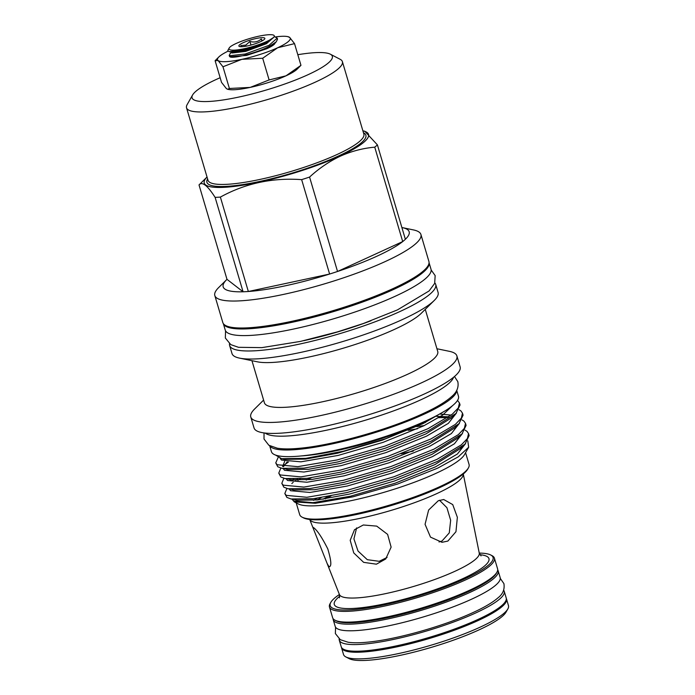 <?xml version="1.0" encoding="UTF-8"?>
<svg xmlns="http://www.w3.org/2000/svg" width="695" height="695" viewBox="0 0 695 695"><rect width="100%" height="100%" fill="white"/><g stroke="black" fill="none" stroke-linecap="round" stroke-linejoin="round"><path stroke-width="1.04" d="M339.177 638.94A86.024 15.976 -16.5 0 0 339.282 640.182A86.024 15.976 -16.5 0 0 359.202 644.447A86.024 15.976 -16.5 0 0 452.654 622.364A86.024 15.976 -16.5 0 0 504.24 591.315A86.024 15.976 -16.5 0 0 503.649 590.22M339.282 640.182L341.245 646.819A86.024 15.976 -16.5 0 0 361.174 651.085A86.024 15.976 -16.5 0 0 454.617 629.001A86.024 15.976 -16.5 0 0 506.203 597.952L504.24 591.315M395.412 296.166A107.291 19.92 163.5 0 1 287.808 330.229A107.291 19.92 163.5 0 1 225.258 330.108L223.321 323.592A107.291 19.92 163.5 0 0 286.14 323.531A107.291 19.92 163.5 0 0 393.44 289.528A107.291 19.92 163.5 0 0 429.058 262.658L430.996 269.165A107.291 19.92 163.5 0 1 395.412 296.166M262.293 40.788L261.251 38.99C258.114 41.856 254.327 42.664 249.905 41.431L245.821 45.097L240.809 45.601L241.426 46.73M243.372 42.63A13.544 2.519 163.5 0 1 258.071 38.121A13.544 2.519 163.5 0 1 264.752 38.868A13.544 2.519 163.5 0 1 260.356 41.752A13.544 2.519 163.5 0 1 239.245 46.426A13.544 2.519 163.5 0 1 243.372 42.63M227.864 50.804A25.472 4.726 163.5 0 1 228.082 49.971L229.176 48.033A23.839 4.431 -16.5 0 0 240.948 49.354A23.839 4.431 -16.5 0 0 266.819 41.422A23.839 4.431 -16.5 0 0 273.717 37.33L267.106 41.709L245.604 49.493L229.263 51.699L227.864 50.804M229.263 51.699L232.46 52.36L245.483 50.5L266.228 42.803L273.717 37.33C275.394 35.289 273.578 34.429 268.279 34.75C262.884 35.167 256.325 36.54 248.584 38.868C240.687 41.309 234.806 43.776 230.948 46.278A23.839 4.431 -16.5 0 0 229.176 48.033M269.312 46.365C256.429 53.159 232.521 58.988 229.906 56.79L246.517 55.444L266.776 48.737L273.804 44.254L276.245 41.83L269.312 46.365M232.217 51.639L229.767 54.062L229.55 55.722L245.248 54.002L269.008 45.323L277.218 38.121L274.256 36.514M229.185 55.296L229.454 56.217A25.472 4.726 -16.5 0 0 229.906 56.79M277.218 38.121L277.531 39.163L276.245 41.83M341.445 647.314A86.024 15.976 -16.5 0 0 341.549 647.836L343.512 654.473A86.024 15.976 -16.5 0 0 345.858 656.931A86.024 15.976 -16.5 0 0 479.941 627.255A86.024 15.976 -16.5 0 0 507.845 608.942A86.024 15.976 -16.5 0 0 508.471 605.614L506.507 598.977A86.024 15.976 -16.5 0 0 506.307 598.473M341.549 647.836A86.024 15.976 -16.5 0 0 391.702 647.931A86.024 15.976 -16.5 0 0 477.978 620.618A86.024 15.976 -16.5 0 0 506.507 598.977M507.845 608.942L506.021 612.165A83.313 15.472 163.5 0 1 478.994 629.896A83.313 15.472 163.5 0 1 349.142 658.634L345.858 656.931M497.707 569.926A86.024 15.976 163.5 0 1 498.185 570.899L500.157 577.536A86.024 15.976 163.5 0 1 448.57 608.585A86.024 15.976 163.5 0 1 355.119 630.66A86.024 15.976 163.5 0 1 335.198 626.395L333.235 619.758A86.024 15.976 163.5 0 1 333.113 618.68M498.185 570.899A86.024 15.976 163.5 0 1 446.598 601.948A86.024 15.976 163.5 0 1 353.156 624.032A86.024 15.976 163.5 0 1 333.235 619.758M323.088 499.201A79.03 14.673 163.5 0 1 328.214 496.465M339.403 594.503A84.938 15.777 -16.5 0 0 330.811 602.374A84.938 15.777 -16.5 0 0 372.729 607.074A84.938 15.777 -16.5 0 0 464.894 578.796A84.938 15.777 -16.5 0 0 490.748 555.001A84.938 15.777 -16.5 0 0 479.255 553.081L481.027 555.913M490.748 555.001L492.069 555.679A86.024 15.976 163.5 0 1 494.406 558.137A86.024 15.976 163.5 0 1 465.876 579.778A86.024 15.976 163.5 0 1 379.6 607.091A86.024 15.976 163.5 0 1 329.456 606.996A86.024 15.976 163.5 0 1 330.082 603.66L330.811 602.374M496.951 572.185L496.23 573.479A84.938 15.777 163.5 0 1 468.673 591.558A84.938 15.777 163.5 0 1 336.284 620.852L334.973 620.175A86.024 15.976 -16.5 0 0 469.055 590.498A86.024 15.976 -16.5 0 0 496.951 572.185A86.024 15.976 -16.5 0 0 497.585 568.857L494.406 558.137M329.456 606.996L332.627 617.716A86.024 15.976 -16.5 0 0 334.973 620.175M313.089 528L327.137 563.497L328.935 566.634C331.767 566.929 331.393 561.039 327.814 548.954C321.941 537.322 317.163 530.189 313.497 527.566L313.002 527.323L313.089 528L309.718 519.478A80.116 14.873 -16.5 0 0 357.378 518.904A80.116 14.873 -16.5 0 0 436.616 493.693A80.116 14.873 -16.5 0 0 463.287 473.99L479.263 553.107A72.932 13.544 -16.5 0 1 455.017 571.247A72.932 13.544 -16.5 0 1 382.398 594.295A72.932 13.544 -16.5 0 1 339.421 594.529L339.464 597.839M328.935 566.634L329.63 566.807M363.329 524.986L354.493 529.703L350.202 540.319L353.746 552.916L363.641 562.351L376.421 564.184L385.734 558.971L391.12 547.13L387.61 534.385L376.725 526.124L363.329 524.986M438.284 500.748L428.633 510.034L425.062 524.317L430.509 537.131L441.994 542.3L447.858 541.084L455.955 531.727L457.362 517.297L452.723 504.587L443.705 499.514L438.284 500.748M356.613 527.879L353.929 538.903L358.012 551.039L367.308 559.683L379.201 561.317L387.089 557.416M439.023 541.961L442.011 540.997L449.274 532.891L450.655 520.268L446.928 507.715L439.509 500.244M435.8 416.079A89.95 16.706 163.5 0 1 421.961 423.081A89.95 16.706 163.5 0 1 301.23 455.937M275.646 455.103L281.605 458.691L305.817 458.353L343.217 451.237L385.43 438.78L422.899 423.689L445.269 410.745M278.087 457.553L275.75 462.913L277.192 464.747L297.808 466.649L337.257 459.925L384.882 446.129L427.868 428.745L452.297 414.211L458.318 407.922L459.456 402.944L457.527 400.407M459.456 402.944L460.055 404.959L455.937 413.525L428.459 430.761L385.482 448.145L337.857 461.94L304.036 468.109L281.953 468.343L277.783 466.762L275.75 462.913M280.823 468.082L278.773 473.121L280.215 474.963L300.839 476.866L340.281 470.133L387.906 456.337L430.891 438.962L455.321 424.428L461.35 418.129L462.479 413.151L460.924 410.91L459.048 409.729M462.479 413.151L463.078 415.167L458.961 423.742L431.491 440.978L388.505 458.361L340.88 472.148L307.06 478.325L284.976 478.56L280.806 476.978L278.773 473.121M283.847 478.29L281.805 483.338L283.239 485.171L303.863 487.073L343.304 480.341L390.929 466.553L433.915 449.17L458.344 434.636L464.373 428.337L465.511 423.368L463.956 421.127L462.071 419.936M447.849 417.513L438.736 417.678M465.511 423.368L466.102 425.383L461.984 433.949L434.514 451.185L391.528 468.569L343.903 482.356L310.083 488.533L287.999 488.767L283.838 487.186L281.805 483.338M286.87 488.498L284.828 493.546L286.262 495.379L306.886 497.281L346.327 490.548L393.961 476.761L436.938 459.378L461.367 444.843L467.396 438.545L468.534 433.576L466.979 431.334L465.094 430.153M468.534 433.576L469.134 435.591L465.007 444.157L437.537 461.393L394.552 478.777L346.927 492.573L313.106 498.741L291.023 498.975L286.861 497.394L284.828 493.546M288.477 461.993L284.159 465.042M300.336 478.959L297.834 480.384M467.796 440.865L468.673 447.232L458.309 456.806L437.72 468.135L397.531 484.068L352.886 496.838L315.287 503.276L294.306 501.877L292.013 499.158M401.163 453.809A88.326 16.402 163.5 0 1 413.221 451.177M460.689 447.867A88.326 16.402 163.5 0 1 461.124 448.006M468.673 447.232L464.486 454.617A88.326 16.402 163.5 0 1 435.834 473.417A88.326 16.402 163.5 0 1 298.164 503.884L294.306 501.877M296.2 502.859L299.693 514.639A88.326 16.402 -16.5 0 0 302.099 517.158A88.326 16.402 -16.5 0 0 439.77 486.691A88.326 16.402 -16.5 0 0 468.421 467.891A88.326 16.402 -16.5 0 0 469.064 464.469L465.58 452.688M468.421 467.891L467.692 469.177A87.24 16.202 163.5 0 1 439.388 487.742A87.24 16.202 163.5 0 1 303.411 517.836L302.099 517.158M269.825 445.834A97.535 18.113 -16.5 0 0 328.457 444.687A97.535 18.113 -16.5 0 0 424.15 414.159A97.535 18.113 -16.5 0 0 456.641 390.503M269.677 445.756L271.424 451.654A97.535 18.113 -16.5 0 0 328.292 451.759A97.535 18.113 -16.5 0 0 426.113 420.788A97.535 18.113 -16.5 0 0 458.465 396.246L456.719 390.355M401.884 227.534A96.996 18.009 163.5 0 1 402.379 227.63L413.386 229.906A107.482 19.955 163.5 0 1 420.918 234.484A107.482 19.955 163.5 0 1 385.273 261.537A107.482 19.955 163.5 0 1 277.479 295.653A107.482 19.955 163.5 0 1 214.816 295.54A107.482 19.955 163.5 0 1 218.638 287.591L226.631 279.685A96.996 18.009 163.5 0 1 226.987 279.338L243.076 291.778L215.111 197.363C207.44 185.374 202.08 181.23 199.022 184.931L226.987 279.338M420.918 234.484L428.911 261.459A107.482 19.955 163.5 0 1 393.257 288.503A107.482 19.955 163.5 0 1 285.463 322.628A107.482 19.955 163.5 0 1 222.8 322.506L214.816 295.54M402.379 227.63A96.996 18.009 163.5 0 1 405.367 239.28A96.996 18.009 163.5 0 1 402.709 241.573A96.996 18.009 163.5 0 1 377.003 256.168A96.996 18.009 163.5 0 1 337.535 271.476L402.709 241.573L374.744 147.166C362.99 148.2 351.54 151.197 340.394 156.149C329.43 161.318 319.153 168.286 309.57 177.069L337.535 271.476A96.996 18.009 163.5 0 1 329.612 274.038L301.647 179.631C272.344 177.564 245.257 183.384 220.376 197.093L248.341 291.5L329.612 274.038A96.996 18.009 163.5 0 1 248.341 291.5A96.996 18.009 163.5 0 1 243.076 291.778A96.996 18.009 163.5 0 1 226.631 279.685M374.744 147.166A96.996 18.009 163.5 0 0 377.402 144.873L364.736 131.216L362.894 130.834A85.667 15.907 163.5 0 1 340.116 155.967A85.667 15.907 163.5 0 1 242.494 185.27A85.667 15.907 163.5 0 1 207.032 177.008L199.022 184.931M330.342 54.193L340.176 59.31A81.28 15.09 163.5 0 1 342.392 61.629A81.28 15.09 163.5 0 1 315.434 82.088A81.28 15.09 163.5 0 1 233.911 107.89A81.28 15.09 163.5 0 1 186.529 107.803A81.28 15.09 163.5 0 1 187.12 104.65L192.585 94.998A73.149 13.587 -16.5 0 0 228.69 99.046A73.149 13.587 -16.5 0 0 308.067 74.686A73.149 13.587 -16.5 0 0 330.342 54.193A73.149 13.587 -16.5 0 0 297.816 54.705M220.15 77.718A73.149 13.587 -16.5 0 0 216.319 79.43A73.149 13.587 -16.5 0 0 192.585 94.998M229.393 88.482L250.2 87.405A37.93 7.046 163.5 0 1 234.606 89.716A37.93 7.046 163.5 0 1 228.481 89.447L227.673 89.281L229.393 88.482L222.973 66.781L218.091 60.552A37.93 7.046 163.5 0 1 218.856 56.947A37.93 7.046 163.5 0 1 228.064 51.161M222.973 66.781L241.877 59.327A37.93 7.046 -16.5 0 0 277.661 47.755L262.684 58.25L241.877 59.327A37.93 7.046 163.5 0 1 218.091 60.552L215.111 60.708L221.531 82.401L226.414 88.63L227.673 89.281M275.715 36.887A37.93 7.046 163.5 0 1 281.458 36.322A37.93 7.046 163.5 0 1 287.582 36.592A37.93 7.046 163.5 0 1 289.659 37.408A37.93 7.046 163.5 0 1 277.661 47.755L294.532 43.637L289.659 37.408L287.582 36.592M434.862 282.926A107.482 19.955 163.5 0 1 435.713 284.429A107.482 19.955 163.5 0 1 400.059 311.473A107.482 19.955 163.5 0 1 292.274 345.597A107.482 19.955 163.5 0 1 229.611 345.485A107.482 19.955 163.5 0 1 229.498 343.756M435.713 284.429L438.102 292.491A107.482 19.955 163.5 0 1 434.279 300.431A107.482 19.955 163.5 0 1 402.448 319.535A107.482 19.955 163.5 0 1 239.532 358.125A107.482 19.955 163.5 0 1 232 353.538L229.611 345.485M434.279 300.431L421.248 313.323A90.385 16.784 163.5 0 1 394.482 329.387A90.385 16.784 163.5 0 1 257.48 361.834L239.532 358.125M425.262 309.353L437.737 351.462A90.385 16.784 163.5 0 1 407.757 374.205A90.385 16.784 163.5 0 1 317.111 402.9A90.385 16.784 163.5 0 1 264.413 402.796L251.946 360.688M436.938 348.751L449.352 351.322A107.482 19.955 163.5 0 1 456.884 355.901A107.482 19.955 163.5 0 1 421.231 382.945A107.482 19.955 163.5 0 1 313.436 417.07A107.482 19.955 163.5 0 1 250.782 416.957A107.482 19.955 163.5 0 1 254.605 409.007L263.613 400.085M456.884 355.901L460.133 366.882A107.482 19.955 163.5 0 1 424.489 393.926A107.482 19.955 163.5 0 1 316.694 428.042A107.482 19.955 163.5 0 1 254.031 427.929L250.782 416.957M453.54 377.298A98.942 18.374 163.5 0 1 420.796 399.816A98.942 18.374 163.5 0 1 327.015 430.101A98.942 18.374 163.5 0 1 265.238 433.072M370.948 320.777A95.285 17.696 163.5 0 1 303.724 340.689M275.142 42.465C275.394 43.959 272.605 46.044 266.776 48.737M218.856 56.947L215.111 60.708M300.961 65.33L297.208 69.092A37.93 7.046 163.5 0 1 285.975 75.833A37.93 7.046 -16.5 0 1 250.2 87.405L269.113 79.942L285.975 75.833L300.961 65.33L294.532 43.637M269.113 79.942L262.684 58.25M377.402 144.873L405.367 239.28M220.376 197.093A96.996 18.009 163.5 0 1 215.111 197.363M309.57 177.069A96.996 18.009 163.5 0 1 301.647 179.631M316.842 500.018A87.24 16.202 163.5 0 1 321.264 497.629M317.337 498.202A88.326 16.402 -16.5 0 0 313.541 500.357M311.421 477.769L306.234 480.045M399.86 431.499A86.753 16.107 163.5 0 1 339.777 449.291M261.85 41.022L261.251 38.99M250.982 45.053L249.905 41.431M325.208 498.888A80.116 14.873 163.5 0 1 331.002 495.943M339.759 596.214A80.655 14.977 -16.5 0 0 366.586 607.074A80.655 14.977 -16.5 0 0 462.21 578.935A80.655 14.977 -16.5 0 0 479.889 554.714M342.392 61.629L363.867 134.126A81.28 15.09 163.5 0 1 336.91 154.577A81.28 15.09 163.5 0 1 255.386 180.379A81.28 15.09 163.5 0 1 208.005 180.292L186.529 107.803M363.459 132.745A82.905 15.394 163.5 0 1 338.378 156.054A82.905 15.394 163.5 0 1 248.132 183.706A82.905 15.394 163.5 0 1 207.597 178.919M294.333 499.453L296.8 500.174L317.615 499.931L349.55 494.058L394.456 481.009L434.974 464.564L460.811 448.31L465.007 444.157M293.585 479.237L292.578 480.054M291.301 489.245L293.777 489.966L314.592 489.714L346.527 483.85L391.433 470.793L431.951 454.356L457.788 438.102L459.603 436.104M424.254 425.583L416.739 426.6M288.277 479.029L290.753 479.75L311.56 479.507L343.504 473.643L388.401 460.585L428.928 444.148L454.765 427.885L456.58 425.896M451.177 415.097L440.439 414.124M284.663 461.384L282.578 466.553M285.254 468.821L287.73 469.542L308.537 469.299L340.481 463.426L385.378 450.377L425.896 433.932L451.741 417.678L455.937 413.525M281.605 458.691L284.707 459.334L305.513 459.091L337.457 453.218L382.354 440.161L425.583 422.386M292.239 499.192L293.585 500.921L313.019 502.667L350.211 496.273L395.108 483.216L435.626 466.779L457.432 453.991L465.554 443.601M297.46 479.133L295.731 480.323M293.229 482.269L291.822 483.555M289.216 488.985L290.562 490.713L309.996 492.46L347.179 486.057L392.084 473.008L432.603 456.563L454.408 443.784L462.531 433.393M417.391 428.806L408.165 430.344M286.184 478.777L287.539 480.497L306.973 482.243L344.155 475.849L389.061 462.792L429.58 446.355L451.385 433.576L459.508 423.185M448.857 416.809L436.764 416.392M287.183 461.845L283.447 466.675M283.16 468.569L284.516 470.289L303.95 472.035L341.132 465.641L386.038 452.584L426.556 436.147L448.362 423.359L456.485 412.978M280.128 458.326L281.492 460.081L300.926 461.828L338.109 455.434L383.014 442.376L423.533 425.931L442.654 415.106L452.593 405.602M231.783 52.221L232.052 53.002L245.743 51.387L266.489 43.689L273.665 37.391M335.563 627.185L335.372 633.562L340.289 639.695L348.143 642.25C353.347 642.997 359.906 642.953 367.837 642.137C396.419 639.478 444.044 626.039 473.269 612.434C484.311 607.404 492.538 602.556 497.933 597.882C502.841 594.129 504.831 589.386 503.91 583.635L500.278 578.396M264.031 432.924L264.013 439.023L268.826 445.243L277.27 448.205C283.047 449.126 290.449 449.152 299.467 448.275C332.427 445.426 388.566 429.666 422.795 413.725C435.939 407.739 445.573 402.014 451.689 396.541C456.876 392.206 458.909 387.237 457.805 381.616L454.469 376.516M328.083 496.482L322.966 499.227M339.421 594.529L327.137 563.497M431.135 269.938L435.157 275.602L434.67 283.412L429.102 290.944L397.392 309.927L363.407 323.496L337.344 331.915L300.535 341.393L261.833 347.63L238.507 347.309L230.775 344.616L225.336 338.013L225.554 330.829M291.023 498.975L294.402 499.462M287.999 488.767L291.379 489.245M461.984 433.949L459.577 436.13M284.976 478.56L288.356 479.037M458.961 423.742L454.765 427.885M281.953 468.343L285.332 468.83"/></g></svg>
